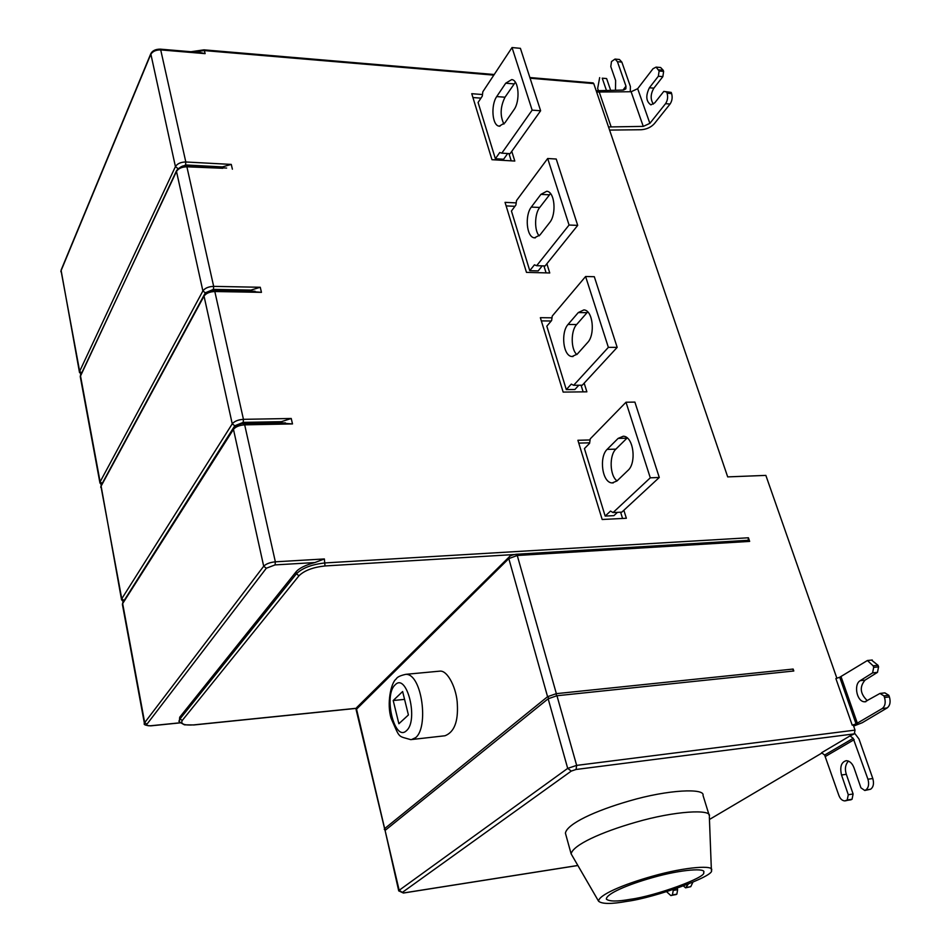 <?xml version="1.0" encoding="UTF-8"?>
<svg xmlns="http://www.w3.org/2000/svg" width="951" height="951" viewBox="0 0 951 951"><rect width="100%" height="100%" fill="white"/><g stroke="black" fill="none" stroke-linecap="round" stroke-linejoin="round"><path stroke-width="1.43" d="M393.203 700.518L398.873 723.735L408.419 714.962L402.63 691.532L393.203 700.518L404.567 699.377M630.513 899.277C654.942 896.151 707.282 877.155 703.633 872.531C706.985 867.835 681.962 869.166 652.517 877.618C627.565 884.632 606.167 893.833 606.346 899.123C609.329 901.584 617.377 901.643 630.513 899.277M626.709 901.405C611.445 904.163 602.078 904.104 598.595 901.239C598.381 895.117 623.095 884.478 652.077 876.311C686.253 866.504 715.283 864.958 711.396 870.391C715.627 875.776 655.049 897.768 626.709 901.405M598.595 901.239L571.123 853.855C572.989 844.952 601.27 832.149 635.518 822.318C675.186 810.716 711.645 809.075 709.398 815.982L703.015 795.381C705.143 788.165 668.731 789.354 629.265 800.956C595.195 810.763 567.129 823.792 565.405 833.124L571.123 853.855M398.742 890.932L399.158 890.291L403.236 893.001M677.195 888.234L677.623 889.696L673.213 890.445L672.975 889.66M677.623 889.696L676.862 894.166L672.44 894.927L673.213 890.445M666.58 891.693L670.835 895.58L672.44 894.927M676.862 894.166L671.263 895.509M683.46 885.987L685.564 887.83L688.262 884.145M692.875 882.243L690.759 886.677L685.564 887.83M596.194 90.749L623.511 90.048L625.865 88.835L625.972 86.161L617.437 61.696L615.024 59.069L611.493 61.553L610.792 66.594L615.63 80.538L615.487 90.25M606.465 90.488L602.233 78.184L606.607 78.564L610.673 90.381M602.233 78.184L606.607 78.564M599.665 77.625L597.656 88.419L598.441 90.69M615.024 59.069L619.422 59.485L621.847 62.1L630.406 86.529L630.287 91.736M608.521 126.959L643.256 126.388L631.119 91.736L596.622 92.033M643.268 126.388L649.878 123.357L665.545 103.683C667.614 100.533 668.125 97.038 667.091 93.198L666.675 92.021L663.798 91.403L654.752 102.863L650.888 104.86C646.026 101.436 645.527 95.742 649.39 87.777L658.354 76.235L659.114 71.004L656.107 67.105L653.016 68.722L637.669 88.693L631.143 91.736M656.107 67.105L660.612 67.509L663.204 70.243L658.698 69.839M659.114 71.004L663.62 71.408L663.204 70.243M658.354 76.235L662.859 76.639L653.872 88.158C650.46 94.078 650.294 99.391 653.373 104.087M663.62 71.408L662.859 76.639M667.091 93.198L671.62 93.567L671.192 92.402L663.798 91.403M671.192 92.402L666.675 92.021M671.62 93.567C672.654 97.406 672.143 100.901 670.063 104.039L654.347 123.689C650.983 127.327 646.585 129.336 641.164 129.728L609.591 130.085M587.682 311.928L576.627 324.553C570.707 330.698 570.731 349.54 576.865 354.533M587.742 342.396C595.302 334.538 593.044 310.192 583.878 309.907L578.291 312.558L568.02 324.469C560.71 332.41 563.016 356.221 572.062 356.53L577.293 354.081L587.742 342.396M573.655 385.286L582.274 385.214L617.175 347.377L608.367 347.353L573.655 385.286L571.301 384.109L566.297 389.589L546.825 326.181L551.639 320.487L552.234 316.065L585.602 276.503L594.316 276.717L617.175 347.377M585.602 276.503L608.367 347.353M578.79 385.25L574.88 389.494L566.297 389.589M583.141 391.86L581.073 385.226M551.211 320.998L541.333 320.891M584.164 383.158L586.874 391.824L563.147 392.085L540.358 317.682L551.996 317.812M627.196 437.947L615.879 449.134C609.175 455.184 609.639 475.75 617.056 480.885M628.183 470.21C636.647 462.757 633.58 436.354 623.309 436.224L618.126 438.399L607.107 449.395C598.94 456.967 602.042 482.787 612.159 482.93L616.985 480.956L628.183 470.21M613.05 512.577L621.835 512.137L659.281 477.473L650.294 477.818L613.05 512.577L610.53 511.067L605.169 516.084L584.437 448.587L589.596 443.321L590.238 438.851L625.996 402.225L634.888 402.095L659.281 477.473M625.996 402.225L650.294 477.818M617.449 512.351L613.906 515.644L605.169 516.084M622.56 518.461L620.611 512.197M589.668 442.821L578.767 443.107M623.856 510.259L626.352 518.271L602.173 519.496L577.899 440.277L590.072 439.956M550.451 193.6L539.74 207.461C534.498 213.583 534.189 230.986 539.229 235.824M549.773 222.427C556.585 214.284 554.92 191.626 546.73 191.258L540.905 194.384L531.3 207.08C524.702 215.295 526.438 237.441 534.51 237.833L540.013 234.933L549.773 222.427M536.649 265.709L545.101 265.947L577.697 225.387L569.067 225.03L536.649 265.709L534.438 264.818L529.766 270.702L511.436 211.015L515.941 204.952L516.5 200.578L547.681 158.508L556.228 159.031L577.697 225.387M547.681 158.508L569.067 225.03M542.225 265.864L538.183 270.916L529.766 270.702M546.1 272.878L543.924 265.911M514.943 206.308L506.122 205.903M546.873 263.748L549.749 272.973L526.474 272.378L505.04 202.361L516.203 202.884M515.323 82.309L505.005 97.216C500.274 106.821 499.905 115.772 503.923 124.082M514.063 109.603C520.233 101.246 519.008 80.003 511.697 79.599L505.718 83.201L496.719 96.574C490.74 104.979 492.047 125.746 499.263 126.162L504.933 122.81L514.063 109.603M501.819 153.159L510.116 153.67L540.62 110.768L532.144 110.138L501.819 153.159L499.75 152.517L495.376 158.746L478.08 102.47L482.312 96.087L482.823 91.772L512.03 47.55L520.411 48.335L540.62 110.768M512.03 47.55L532.144 110.138M507.679 153.527L503.626 159.233L495.376 158.746M511.21 160.838L508.963 153.598M480.944 98.143L472.92 97.525M511.769 151.34L514.8 161.052L491.964 159.697L471.755 93.697L482.49 94.541M179.715 717.232L295.987 571.943L296.415 573.81L180.036 718.861L179.715 717.232L179.323 721.238M180.143 722.784L150.912 725.732C147.655 725.946 146.323 725.458 146.894 724.27L266.328 568.222L275.077 564.906L275.35 561.815L324.374 558.95L314.876 562.552C305.354 565.096 299.066 568.234 295.987 571.943M282.34 423.231L292.504 423.92L244.68 424.847L275.35 561.815C269.941 562.374 266.066 563.848 263.7 566.237L233.459 429.353L122.655 603.576L144.695 722.629L263.7 566.237L266.328 568.222M123.737 601.115L234.79 425.775L243.194 422.387L243.444 419.332L291.232 418.488L277.145 423.052M251.599 291.541L261.454 292.349L214.819 291.517L243.444 419.332C238.19 419.712 234.457 421.222 232.246 423.849L204.025 296.094L100.961 486.389L121.764 598.761L232.246 423.849L234.79 425.775M102.09 483.667L205.345 292.813L213.428 289.389L213.666 286.37L260.265 287.273L247.533 291.125M222.819 168.279L186.895 166.805L213.666 286.37C208.554 286.584 204.952 288.105 202.884 290.947L176.494 171.43L80.466 375.621L100.117 481.848L202.884 290.947L205.345 292.813M177.385 169.326L185.6 164.963L185.814 161.979L231.271 164.416L219.622 167.685M192.875 51.889L204.406 50.593L205.119 53.636L200.126 52.507M593.055 82.903L593.757 83.605L530.076 78.208M888.828 695.312L889.411 696.905C890.802 701.909 890.053 705.583 887.164 707.924L882.266 708.519C885.143 706.165 885.892 702.492 884.501 697.475L883.931 695.882L888.828 695.312L884.858 692.875L879.96 693.445L864.923 701.802C856.803 702.207 853.392 684.494 860.168 680.678L872.59 672.88L873.696 667.364L878.581 666.853L877.476 672.357L865.03 680.143C859.371 686.895 860.132 693.731 867.3 700.649M871.52 660.089L878.011 665.284L878.581 666.853M873.696 667.364L873.125 665.795L867.395 660.517L839.721 677.255L856.055 723.901L852.215 725.161L835.87 678.55L839.721 677.255M853.629 726.088L862.248 722.724L887.164 707.924M883.931 695.882L879.96 693.445M872.59 672.88L877.476 672.357M882.266 708.519L856.055 723.901M855.032 730.118L854.295 733.875L576.056 769.478L571.278 771.083L567.699 768.384L576.663 765.389L855.032 730.118L853.261 725.031L852.215 725.161M848.411 761.038C845.308 764.663 844.619 769.086 846.331 774.316L853.106 794.002L848.28 794.715L841.516 774.994C839.697 766.803 841.302 762.013 846.342 760.657C849.79 760.978 852.358 763.415 854.057 767.944L860.928 787.82L864.78 790.483L870.629 789.223L865.779 789.948C868.584 787.808 869.297 784.23 867.942 779.226L872.804 778.524C874.171 783.529 873.446 787.095 870.629 789.223M853.106 794.002L852.048 799.268L847.222 799.981L848.28 794.715M824.636 755.058L821.581 752.74L850.028 735.896L853.202 738.321L824.636 755.058L838.794 795.214C840.113 798.781 842.111 800.683 844.785 800.92L847.222 799.981M852.048 799.268L845.487 800.813M853.202 738.321L867.942 779.226M864.78 790.483L865.779 789.948M872.804 778.524L858.991 739.022L854.783 733.423M850.028 735.896L854.295 733.875M548.156 698.783L385.084 830.425L399.158 890.291L567.699 768.384L548.156 698.783L556.953 695.74L576.663 765.389L576.056 769.478M793.158 671.061L793.134 669.052L793.8 670.99L556.953 695.74M836.868 678.206L765.852 475.393L727.693 476.891L593.757 83.605M748.14 540.287L748.425 537.767L749.661 541.404L748.366 540.275M821.937 753.002L709.458 819.465M403.438 893.037L398.719 890.861L385.084 830.425M410.761 739.64C397.447 735.67 400.252 739.01 391.158 718.421C386.522 703.847 390.956 682.604 396.187 678.99C397.09 677.076 400.323 675.519 405.899 674.318L440.075 671.121C447.957 670.396 456.932 689.273 457.348 704.536C458.251 721.809 454.126 732.222 444.973 735.765L412.377 739.45M406.41 730.737C418.892 720.561 406.79 672.119 395.14 684.863C383.194 695.229 394.558 742.339 406.41 730.737M671.727 895.319L676.137 894.558M690.759 886.677L686.301 887.426M621.847 62.1L617.437 61.696M625.972 86.161L623.012 90.06M611.077 126.721L599.154 91.807M649.878 123.357L637.669 88.693M649.39 87.777L653.872 88.158M670.063 104.039L665.545 103.683M586.957 312.677L578.291 312.558M568.02 324.469L576.627 324.553M626.959 438.173L618.126 438.399M607.107 449.395L615.879 449.134M549.393 194.812L540.905 194.384M531.3 207.08L539.74 207.461M514.051 83.89L505.718 83.201M496.719 96.574L505.005 97.216M324.374 558.95L325.004 565.952C313.093 567.224 304.427 570.493 298.994 575.759L296.415 573.81C302.442 567.937 312.071 564.312 325.313 562.909L748.425 537.767M275.077 564.906L314.876 562.552M243.884 423.682L244.68 424.847C239.414 425.228 235.682 426.737 233.459 429.353L233.791 427.926M291.232 418.488L292.504 423.92M243.194 422.387L281.983 421.673M214.141 290.507L214.819 291.517C209.696 291.731 206.094 293.265 204.025 296.094L204.251 294.917M260.265 287.273L261.454 292.349M213.428 289.389L251.254 290.091M186.313 165.938L186.895 166.805C181.903 166.889 178.431 168.422 176.494 171.43L176.636 170.443M231.271 164.416L232.389 169.183M177.813 168.434L175.424 166.603C177.361 163.596 180.833 162.062 185.814 161.979L160.707 49.904C155.857 49.856 152.505 51.413 150.674 54.564L61.054 270.738L79.658 371.306L175.424 166.603L150.781 53.743M185.6 164.963L222.498 166.912M205.119 53.636L160.707 49.904L160.267 49.143C155.417 49.155 152.219 50.76 150.686 53.957L61.078 270.179L79.515 372.578M493.819 75.129L204.406 50.593L203.894 49.844M878.011 665.284L873.125 665.795M884.501 697.475L889.411 696.905M865.03 680.143L860.168 680.678M857.398 723.331L841.041 676.66M846.331 774.316L841.516 774.994M846.271 800.504L851.086 799.779M825.563 756.366L854.153 739.652M749.661 541.404L517.261 555.491L556.359 693.648L793.134 669.052M357.005 707.247L356.482 708.852L384.656 828.606L547.574 696.691L508.809 558.606L517.261 555.491L515.763 554.457M514.158 554.552L325.004 565.952M193.326 724.924L184.47 724.84C179.775 722.38 178.039 721.048 179.252 720.822L180.036 718.861L182.235 720.489C180.369 724.044 184.197 725.506 193.719 724.888L356.233 708.293M298.994 575.759L182.235 720.489M144.445 723.545L144.695 722.629L146.894 724.27M122.406 604.361L122.988 602.304M121.55 599.808L121.764 598.761L123.903 600.354M100.735 487.257L101.186 485.331M99.938 483.013L100.117 481.848L102.209 483.405M80.264 376.56L176.517 170.716C180.214 166.615 183.495 165.022 186.384 165.938L226.635 168.054M80.621 374.718L80.264 376.632L99.903 482.775L101.388 484.962M80.74 374.456L79.658 371.306L81.513 372.828M60.876 271.748L61.161 269.977M403.723 892.93L577.661 865.493M571.278 771.083L402.166 892.525M548.846 698.307L547.574 696.691L556.359 693.648L556.383 695.811M748.52 540.263L516.25 554.255C512.173 554.909 509.76 555.86 509.023 557.108L356.732 707.52L356.102 709.589L508.809 558.606L509.308 556.822M385.654 829.961L384.656 828.606L384.252 829.32M406.243 674.33C422.03 674.497 428.877 727.301 415.635 737.655L411.414 739.616M709.351 816.909L711.396 870.391M573.037 356.53L572.062 356.53M613.312 482.882L612.159 482.93M535.33 237.869L534.51 237.833M499.953 126.21L499.263 126.162M285.49 422.898L243.979 423.682C241.768 422.922 238.285 424.467 233.554 428.307L122.762 602.649L122.406 604.42L144.409 723.366C143.375 724.638 145.479 725.458 150.698 725.851M255.106 291.256L214.225 290.507C211.181 289.793 207.805 291.363 204.073 295.238L101.032 485.628L121.514 599.606L123.285 601.828M199.888 52.483L160.267 49.143M190.949 51.734L203.942 49.844L494.223 74.511M529.862 77.542L593.139 82.915M867.395 660.517L872.269 660.006M864.923 701.802L865.897 701.695M193.564 724.995L356.197 708.388M180.226 722.867L150.757 725.851M577.697 865.541L403.557 893.013M356.102 709.589L385.012 830.473"/></g></svg>
